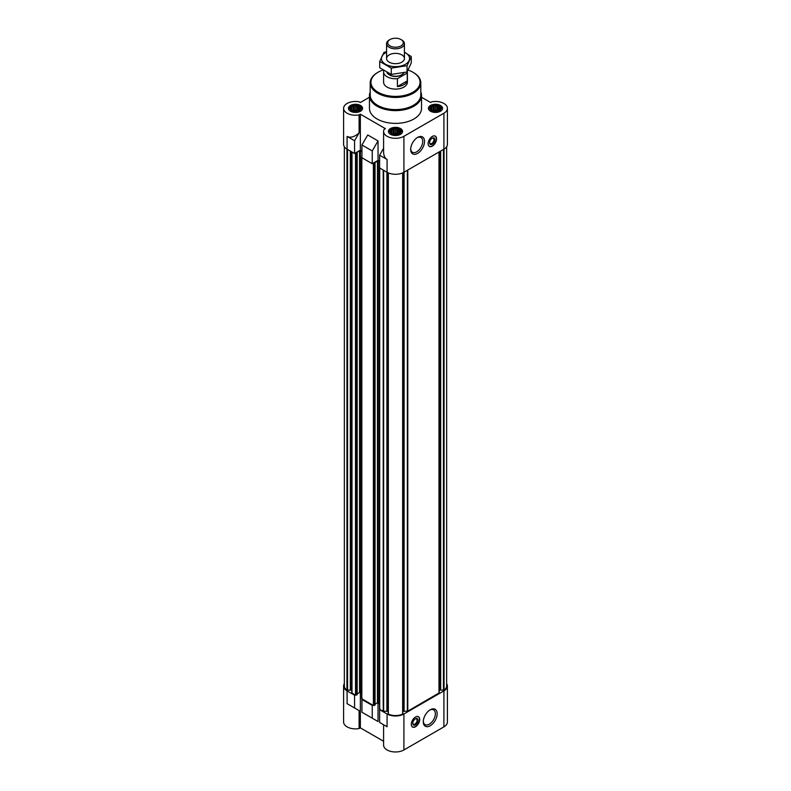 <?xml version="1.0" encoding="UTF-8"?>
<svg xmlns="http://www.w3.org/2000/svg" width="791" height="791" viewBox="0 0 791 791"><rect width="100%" height="100%" fill="white"/><g stroke="black" fill="none" stroke-linecap="round" stroke-linejoin="round"><path stroke-width="1.19" d="M407.246 73.009L397.428 78.675A11.905 6.872 180 0 1 383.595 71.892L383.595 82.224A11.905 6.872 0 0 0 390.942 88.572A11.905 6.872 0 0 0 403.914 87.079A11.905 6.872 0 0 0 407.405 82.224L407.405 71.892A11.905 6.872 180 0 1 407.246 73.009L407.246 80.909L397.428 86.575A11.905 6.872 0 0 0 407.246 80.909M439.895 106.498A5.468 3.154 0 0 0 439.351 106.132A5.468 3.154 0 0 0 431.085 106.498A5.468 3.154 0 0 0 431.619 110.602A5.468 3.154 0 0 0 439.054 110.76A5.468 3.154 0 0 0 439.895 106.498L440.884 107.269A6.694 3.866 180 0 1 442.189 109.563A6.694 3.866 180 0 1 442.189 109.662L442.189 109.563M428.791 109.563L428.791 109.652A6.694 3.866 180 0 1 428.791 109.563A6.694 3.866 180 0 1 430.096 107.269L431.085 106.498M359.915 106.498A5.468 3.154 0 0 0 359.381 106.132A5.468 3.154 0 0 0 351.105 106.498A5.468 3.154 0 0 0 351.649 110.602A5.468 3.154 0 0 0 359.074 110.76A5.468 3.154 0 0 0 359.915 106.498L360.904 107.269A6.694 3.866 180 0 1 362.209 109.563A6.694 3.866 180 0 1 362.209 109.662L362.209 109.563M348.811 109.563L348.811 109.652A6.694 3.866 180 0 1 348.811 109.563A6.694 3.866 180 0 1 350.116 107.269L351.105 106.498M399.9 129.586A5.468 3.154 0 0 0 399.366 129.22A5.468 3.154 0 0 0 391.1 129.586A5.468 3.154 0 0 0 391.634 133.689A5.468 3.154 0 0 0 399.069 133.847A5.468 3.154 0 0 0 399.9 129.586L400.889 130.357A6.694 3.866 180 0 1 402.194 132.651A6.694 3.866 180 0 1 402.194 132.75L402.194 132.651M388.806 132.651L388.806 132.74A6.694 3.866 180 0 1 388.806 132.651A6.694 3.866 180 0 1 390.111 130.357L391.1 129.586M439.173 691.008A2.235 1.285 0 0 1 439.826 690.098L444.058 690.167A11.163 6.447 0 0 0 446.648 686.044L446.648 146.711M402.866 711.475A2.235 1.285 0 0 1 404.102 711.257L407.78 711.158L439.173 692.886L439.173 151.912M388.154 172.814L388.351 714.075A11.163 6.447 0 0 0 402.649 714.075L402.846 172.814M388.134 711.475A2.235 1.285 0 0 0 386.898 711.257L386.898 172.161M387.086 713.986L387.086 726.751L383.595 724.734L383.595 745.102A11.905 6.872 0 0 0 390.942 751.45A11.905 6.872 0 0 0 403.914 749.957L403.914 713.986A11.905 6.872 0 0 1 387.086 713.986L379.611 709.675L383.645 711.257L386.898 711.257M403.914 713.986L443.909 690.899A11.905 6.872 0 0 0 447.399 686.044A11.905 6.872 0 0 0 446.648 683.651M372.769 705.117L372.245 705.424L361.932 699.471L362.456 699.165L373.401 705.483L374.983 704.821M344.352 146.711L344.352 686.044A11.163 6.447 0 0 0 346.942 690.167L351.174 690.098A2.235 1.285 0 0 1 351.827 691.008L351.827 151.912L351.827 692.886L355.09 694.913L354.566 695.22L347.091 690.899L347.091 703.664L359.104 710.595L347.091 703.664M344.352 683.651A11.905 6.872 0 0 0 343.601 686.044A11.905 6.872 0 0 0 347.091 690.899M387.086 726.751L379.611 722.44L379.611 709.675M361.932 699.471L361.932 712.226L378.029 721.521L367.716 715.568M372.245 718.179L372.245 705.424M403.914 749.957L443.909 726.87A11.905 6.872 0 0 0 447.399 722.015L447.399 686.044M343.601 686.044L343.601 722.015A11.905 6.872 0 0 0 359.104 728.56L359.104 710.595M360.35 692.491L360.35 727.849L383.595 741.266M378.029 721.521L378.029 702.754M361.932 151.061L360.35 150.152L354.566 153.494L347.091 149.183A11.905 6.872 0 0 1 343.601 144.318L343.601 108.347A11.905 6.872 0 0 0 359.104 114.903L359.104 132.868C354.556 136.932 350.551 138.118 347.091 136.418L347.091 149.183M379.611 161.265L378.029 160.355L372.245 163.697L361.932 157.745L361.932 144.99L372.245 150.943L378.029 140.917L367.716 134.964L361.932 144.99M360.35 150.152L360.35 114.181L385.395 128.646L384.149 129.358A11.905 6.872 0 0 0 383.595 131.435L383.595 151.803C383.645 155.54 384.812 158.111 387.086 159.505L387.086 172.27A11.905 6.872 0 0 0 403.914 172.27L443.909 149.183A11.905 6.872 0 0 0 447.399 144.318L447.399 108.347A11.905 6.872 0 0 0 431.896 101.792L430.65 102.514L421.544 97.263M387.086 172.27L379.611 167.949L379.611 155.194L383.595 148.293M387.086 159.505L379.611 155.194M372.245 163.697L372.245 150.943M383.595 131.435A11.905 6.872 0 0 0 390.942 137.792A11.905 6.872 0 0 0 403.914 136.299L443.909 113.212A11.905 6.872 0 0 0 447.399 108.347M369.456 97.263L360.35 102.514L359.104 101.792A11.905 6.872 0 0 0 343.601 108.347M378.029 160.355L378.029 140.917M432.331 136.418A5.952 3.441 120 0 0 428.445 141.668A5.952 3.441 120 0 0 429.355 146.434A5.952 3.441 120 0 0 432.331 146.137A5.952 3.441 120 0 0 436.227 140.897A5.952 3.441 120 0 0 435.307 136.121A5.952 3.441 120 0 0 432.331 136.418M417.599 153.405A9.789 5.656 -60 0 1 410.677 149.41A9.789 5.656 -60 0 1 417.599 137.416A9.789 5.656 -60 0 1 424.52 141.411A9.789 5.656 -60 0 1 417.599 153.405M420.802 92.023A26.044 15.039 180 0 1 421.544 95.592L421.544 108.347A26.044 15.039 180 0 1 395.5 123.386A26.044 15.039 180 0 1 369.456 108.347L369.456 95.592A26.044 15.039 180 0 1 370.198 92.023M440.488 105.46A7.07 4.084 180 0 1 442.555 108.347A7.07 4.084 180 0 1 435.485 112.431A7.07 4.084 180 0 1 428.425 108.347A7.07 4.084 180 0 1 432.786 104.58A7.07 4.084 180 0 1 440.488 105.46M360.508 105.46A7.07 4.084 180 0 1 362.575 108.347A7.07 4.084 180 0 1 355.515 112.431A7.07 4.084 180 0 1 348.445 108.347A7.07 4.084 180 0 1 352.806 104.58A7.07 4.084 180 0 1 360.508 105.46M400.503 128.547A7.07 4.084 180 0 1 402.57 131.435A7.07 4.084 180 0 1 395.5 135.518A7.07 4.084 180 0 1 388.43 131.435A7.07 4.084 180 0 1 392.791 127.667A7.07 4.084 180 0 1 400.503 128.547M360.35 114.181L359.104 114.903M354.566 153.494L354.566 140.729L347.091 136.418M354.566 140.729L359.104 132.868M355.09 153.187L356.355 153.434L356.83 152.614M356.83 152.366L359.559 150.784L361.932 151.674M361.932 156.529L361.932 157.142M372.769 163.401L374.242 163.757L374.716 162.936M374.716 162.699L377.455 161.117L379.611 161.878M357.087 694.488L356.355 695.16L355.09 694.913M357.176 693.895L359.559 692.511L359.559 150.784M361.645 693.232L359.559 692.511M361.823 698.315L362.456 699.165M375.063 704.217L377.455 702.843L377.455 161.117M379.542 703.565L377.455 702.843M379.71 708.647L380.135 709.369M415.493 717.032A5.952 3.441 120 0 0 411.607 722.272A5.952 3.441 120 0 0 412.516 727.048A5.952 3.441 120 0 0 418.469 723.607A5.952 3.441 120 0 0 418.469 716.735A5.952 3.441 120 0 0 415.493 717.032M430.225 725.752A9.789 5.656 -60 0 1 423.304 721.758A9.789 5.656 -60 0 1 430.225 709.764A9.789 5.656 -60 0 1 437.146 713.759A9.789 5.656 -60 0 1 430.225 725.752M360.35 727.849L359.104 728.56M354.566 707.975L354.566 695.22M399.504 133.185L400.483 132.374L400.483 130.831L396.835 128.725L394.165 128.725L390.517 130.831L390.517 132.374L391.852 133.709L396.835 134.48L399.504 133.185L399.504 130.515M359.51 110.097L360.488 109.287L360.488 107.744L356.84 105.638L351.866 106.409L350.532 107.744L350.532 109.287L351.866 110.621L356.84 111.393L359.51 110.097L359.51 107.428M439.489 110.097L440.468 109.287L440.468 107.744L436.82 105.638L431.846 106.409L430.512 107.744L430.512 109.287L431.846 110.621L436.82 111.393L439.489 110.097L439.489 107.428M399.148 133.709L399.148 129.497M398.199 134.045L397.814 129.546M397.814 133.986L396.835 133.422L396.835 128.725M396.835 133.422L395.5 133.63L395.5 129.18M395.5 133.63L394.165 133.422L394.165 128.725M394.165 133.422L393.186 133.986L393.186 129.546M391.852 133.709L391.852 129.497M391.496 133.185L391.496 130.515M390.883 132.69L390.883 131.85M400.117 132.69L400.117 131.85M397.922 134.134A4.469 2.581 0 0 0 393.078 134.134M439.134 110.621L439.134 106.409M438.194 110.958L437.799 106.459M437.799 110.898L436.82 110.335L436.82 105.638M436.82 110.335L435.485 110.542L435.485 106.093M435.485 110.542L434.16 110.335L434.16 105.638M434.16 110.335L433.181 110.898L433.181 106.459M431.846 110.621L431.846 106.409M431.49 110.097L431.49 107.428M430.868 109.603L430.868 108.763M440.112 109.603L440.112 108.763M437.917 111.047A4.469 2.581 0 0 0 433.063 111.047M359.154 110.621L359.154 106.409M358.214 110.958L357.819 106.459M357.819 110.898L356.84 110.335L356.84 105.638M356.84 110.335L355.515 110.542L355.515 106.093M355.515 110.542L354.18 110.335L354.18 105.638M354.18 110.335L353.201 110.898L353.201 106.459M351.866 110.621L351.866 106.409M351.511 110.097L351.511 107.428M350.888 109.603L350.888 108.763M360.132 109.603L360.132 108.763M357.937 111.047A4.469 2.581 0 0 0 353.083 111.047M408.107 70.053A24.561 14.179 180 0 1 412.862 72.199L412.862 72.199A24.561 14.179 180 0 1 412.862 92.25A24.561 14.179 180 0 1 378.138 92.25A24.561 14.179 180 0 1 378.138 72.199A24.561 14.179 180 0 1 382.992 70.023M413.12 72.347A25.302 14.604 180 0 1 413.386 72.505L413.386 72.505A25.302 14.604 180 0 1 420.802 82.828A25.302 14.604 180 0 1 395.5 97.441A25.302 14.604 180 0 1 370.198 82.828A25.302 14.604 180 0 1 377.614 72.505A25.302 14.604 180 0 1 377.88 72.347M412.862 72.199L413.386 72.505L412.862 72.199M420.802 82.828L420.802 94.979A25.302 14.604 180 0 1 395.5 109.593A25.302 14.604 180 0 1 370.198 94.979L370.198 82.828M421.544 95.592A26.044 15.039 180 0 1 395.5 110.621A26.044 15.039 180 0 1 369.456 95.592M417.134 137.703A8.513 4.914 -60 0 1 420.96 137.515A8.513 4.914 -60 0 1 422.265 144.338A8.513 4.914 -60 0 1 416.699 151.842A8.513 4.914 -60 0 1 412.437 152.268A8.513 4.914 -60 0 1 410.697 148.856M432.746 136.2A5.824 3.362 -60 0 1 435.475 136.428A5.824 3.362 -60 0 1 435.93 141.174A5.824 3.362 -60 0 1 432.232 145.969A5.824 3.362 -60 0 1 429.701 146.434A5.824 3.362 -60 0 1 428.149 144.18M432.232 144.259A3.718 2.146 -60 0 1 429.592 142.736A3.718 2.146 -60 0 1 432.232 138.178A3.718 2.146 -60 0 1 434.862 139.7A3.718 2.146 -60 0 1 432.232 144.259M431.985 138.336A3.075 1.78 -60 0 1 433.31 138.296A3.075 1.78 -60 0 1 433.784 140.758A3.075 1.78 -60 0 1 431.767 143.468A3.075 1.78 -60 0 1 430.235 143.616A3.075 1.78 -60 0 1 429.612 142.459M429.76 710.051A8.513 4.914 -60 0 1 433.587 709.863A8.513 4.914 -60 0 1 434.892 716.686A8.513 4.914 -60 0 1 429.325 724.19A8.513 4.914 -60 0 1 425.074 724.615A8.513 4.914 -60 0 1 423.323 721.204M412.773 723.063A3.075 1.78 120 0 0 413.396 724.23A3.075 1.78 120 0 0 416.471 722.45A3.075 1.78 120 0 0 416.471 718.9A3.075 1.78 120 0 0 415.146 718.94M415.394 718.792L415.394 718.792A3.718 2.146 120 0 0 412.764 723.35A3.718 2.146 120 0 0 415.394 724.863A3.718 2.146 120 0 0 418.024 720.314A3.718 2.146 120 0 0 415.394 718.792M411.31 724.783A5.824 3.362 120 0 0 412.862 727.038A5.824 3.362 120 0 0 418.301 723.508A5.824 3.362 120 0 0 418.637 717.032A5.824 3.362 120 0 0 415.908 716.814M397.428 78.675L397.428 86.575M383.595 71.892A11.905 6.872 180 0 1 383.754 70.775L383.971 70.656M403.944 72.762A8.928 5.151 180 0 1 401.818 74.73L401.116 75.135A7.94 4.578 180 0 1 389.884 75.135L389.182 74.73A8.928 5.151 180 0 1 386.829 72.307M401.818 74.73A8.928 5.151 180 0 1 389.182 74.73M401.818 40.015L401.007 39.55A7.791 4.499 180 0 1 401.007 45.908A7.791 4.499 180 0 1 389.993 45.908A7.791 4.499 180 0 1 389.993 39.55A7.791 4.499 180 0 1 401.007 39.55L401.818 40.015A8.928 5.151 180 0 1 404.428 43.663A8.928 5.151 180 0 1 395.5 48.815A8.928 5.151 180 0 1 386.572 43.663A8.928 5.151 180 0 1 389.182 40.015L389.993 39.55M404.428 52.255A14.06 8.118 180 0 1 405.447 64.269A14.06 8.118 180 0 1 385.079 63.982A14.06 8.118 180 0 1 386.572 52.255M401.818 62.173A8.928 5.151 180 0 1 389.182 62.173A8.928 5.151 180 0 1 389.182 54.886A8.928 5.151 180 0 1 401.818 54.886A8.928 5.151 180 0 1 401.818 62.173L401.818 62.173M386.572 51.702L383.951 52.354L379.729 61.461L391.278 68.125L407.049 65.683L411.271 56.586L404.428 52.176M411.271 56.586L411.271 62.885L407.049 71.991L391.278 74.423L379.729 67.759L379.729 61.461M407.049 65.683L407.049 71.991M391.278 68.125L391.278 74.423M443.909 726.87L443.909 690.899M443.909 149.183L443.909 113.212M403.914 172.27L403.914 136.299M346.942 690.167L346.942 149.094M347.556 690.286L347.556 149.44M350.324 689.851L350.324 151.041M350.897 689.94L350.897 151.378M351.174 690.098L351.174 151.536M352.005 693.134L352.005 152.01M355.515 695.16L355.515 153.434M356.355 695.16L356.355 153.434M357.087 694.735L357.087 153.009M360.399 692.511L360.399 150.784M361.823 698.799L361.823 157.073M373.401 705.483L373.401 163.757M374.242 705.483L374.242 163.757M374.983 705.058L374.983 163.332M378.296 702.843L378.296 161.117M379.71 709.132L379.71 168.018M383.22 711.158L383.22 170.035M383.645 711.257L383.645 170.283M388.351 714.075L388.351 172.903M402.649 714.075L402.649 172.903M404.102 711.257L404.102 172.161M407.355 711.257L407.355 170.283M407.78 711.158L407.78 170.035M438.995 693.134L438.995 152.01M439.826 690.098L439.826 151.536M440.103 689.94L440.103 151.378M440.676 689.851L440.676 151.041M443.444 690.286L443.444 149.44M444.058 690.167L444.058 149.094M357.176 694.607L357.176 152.881M361.645 698.562L361.645 156.836M375.063 704.939L375.063 163.213M379.542 708.884L379.542 167.158M388.134 713.818L388.134 172.804M402.866 713.818L402.866 172.804M378.138 72.199L377.614 72.505M429.701 146.434L429.118 146.246M412.862 727.038L412.279 726.85M386.572 43.663L386.572 58.524M404.428 43.663L404.428 58.524"/></g></svg>
